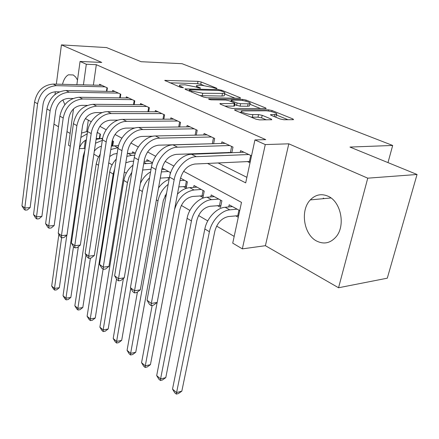 <?xml version="1.0" encoding="UTF-8"?>
<svg xmlns="http://www.w3.org/2000/svg" width="439" height="439" viewBox="0 0 439 439"><rect width="100%" height="100%" fill="white"/><g stroke="black" fill="none" stroke-linecap="round" stroke-linejoin="round"><path stroke-width="0.66" d="M216.57 88.645L217.069 88.59L216.745 88.255L201.177 81.978L198 81.347L164.724 80.392L180.451 87.317L183.37 87.729L181.055 86.532C179.524 85.868 179.085 85.358 179.738 85.007L185.077 84.815L195.613 86.922L199.964 88.223L200.497 88.168L200.189 87.827L198.148 86.988C196.579 86.318 196.118 85.808 196.76 85.462L201.858 85.292L212.24 87.361L216.57 88.645M328.059 196.211C321.37 193.379 315.449 194.614 310.307 199.904C299.963 210.407 303.739 234.761 316.766 241.104C324.053 244.611 330.518 243.146 336.153 236.714C345.767 225.558 340.905 201.556 328.059 196.211M77.505 79.986L75.744 77.121L73.302 74.97L68.462 74.8C65.707 76.282 63.721 79.454 62.503 84.31M62.848 99.9L64.873 104.636M280.186 119.013L283.83 119.743L292.956 119.688L293.548 119.617L292.923 118.947L272.048 110.535L268.547 109.832L234.618 109.772L235.134 110.392L255.849 119.139L259.581 119.885L271.796 119.737L271.214 119.057L262.182 115.32L258.555 114.59L252.864 114.59C248.035 114.689 239.151 111.769 241.691 110.941L265.441 110.787C270.073 110.71 278.919 113.58 276.449 114.376L270.561 114.661L271.137 115.309L280.186 119.013M417.05 174.486L387.291 278.189L338.546 287.754L367.75 178.174L417.05 174.486L349.965 147.065L392.68 145.457L182.042 63.693L141.117 61.707L106.562 47.582L61.422 44.893L101.766 62.442L80.063 61.444L86.313 64.248L96.328 64.687L265.754 139.64L254.938 139.931L265.282 144.574L242.339 248.869L232.725 243.14L241.499 202.384L183.595 171.298M367.75 178.174L288.802 143.822L265.282 144.574M239.908 98.27L240.588 98.193L240.084 97.656L221.755 90.269L218.485 89.616L184.973 88.908L185.395 89.402L203.493 97.041L206.961 97.738L239.908 98.27M246.092 100.076L265.633 107.95L266.193 108.548L232.368 108.433L228.774 107.709L220.373 104.164L219.89 103.582L235.03 103.555L234.525 102.984L229.076 100.729L225.619 100.037L211.4 99.84C209.573 99.648 208.646 99.357 208.629 98.956L242.712 99.401L246.092 100.076L245.856 101.211M61.422 44.893L56.34 84.151M55.358 91.773L55.001 94.495M235.677 215.801L238.295 217.267M217.398 205.595L220.532 207.345L221.887 200.799L211.192 194.932L210.791 196.913M199.964 195.86L202.955 197.534L204.228 191.108L194.022 185.51L193.665 187.365M183.315 186.564L186.174 188.161L187.376 181.861L180.484 178.08M167.407 177.68L169.218 178.695M106.875 91.361L107.39 87.926L99.604 84.261L99.455 85.259M120.231 97.864L120.796 94.242L112.686 90.423L112.527 91.477M134.153 104.663L134.778 100.827L126.322 96.843L126.141 97.952M148.678 111.758L149.364 107.692L140.54 103.538L140.343 104.712M163.846 119.188L164.603 114.87L155.384 110.529L155.165 111.775M179.694 126.97L180.533 122.371L170.892 117.833L170.656 119.156M196.271 135.13L197.204 130.224L187.113 125.472L186.849 126.882M213.634 143.696L214.671 138.45L204.097 133.467L203.8 134.976M231.83 152.701L232.994 147.076L221.893 141.852L221.569 143.46M96.328 64.687L93.375 85.1M199.284 153.474L200.189 153.93M218.09 162.902L246.888 177.334M228.324 152.36L229.235 152.799M247.3 161.486L250.021 162.792M240.21 152.377L240.572 150.643L251.525 155.801M85.391 140.326L84.211 148.486L85.034 148.969M93.88 154.155L98.512 156.871M108.74 162.864L112.11 164.839M124.319 171.995L126.306 173.164M140.667 181.581L141.138 181.856M164.899 195.783L165.98 196.42M181.329 205.419L189.906 210.446M198.554 215.516L207.762 220.916M216.625 226.107L234.174 236.396M88.31 120.138L86.681 131.426M97.37 138.576L97.804 138.817M99.79 138.45L100.432 134.153L97.167 132.364M112.73 145.858L113.443 141.292L112.247 140.634M118.607 145.441L118.953 144.316M132.337 153.244L132.573 151.79L135.327 153.304M146.681 161.217L146.944 159.675L152.547 162.748M170.672 172.697L162.112 168M228.741 206.928L229.191 204.804L239.732 210.594M387.988 162.606L392.68 145.457M288.802 143.822L265.403 245.697L338.546 287.754M265.403 245.697L242.339 248.869M84.211 148.486L79.294 148.634M70.273 146.297L68.511 145.249L73.527 108.85M53.953 124.122L58.48 126.723M66.986 131.612L70.141 133.429M207.488 163.418L245.697 182.871L254.938 139.931M170.941 144.815L171.358 145.024M188.754 153.88L189.835 154.429M86.313 64.248L83.421 84.848M76.858 84.678L80.063 61.444M173.877 166.079L165.119 161.376M155.658 156.295L147.575 151.954M138.345 146.999L130.882 142.993M121.883 138.159L114.991 134.46M106.205 129.741L99.84 126.322M91.257 121.718L85.375 118.557M203.52 85.402L200.744 84.272L197.572 83.64L169.772 82.812M235.002 98.188L224.587 93.957M220.965 90.889L218.666 90.429L189.933 89.748L189.379 89.808L189.675 90.16L191.865 91.082L202.725 93.255L224.697 93.414C225.399 93.041 224.889 92.497 223.177 91.784L220.965 90.889M199.91 95.532L202.264 95.691L202.725 93.255M224.362 95.082L224.219 95.795L221.947 96.048L202.264 95.691M249.796 104.197L260.618 108.598M224.861 106.057L233.817 106.134L234.58 105.783M248.134 103.785L249.928 103.577C252.156 102.825 243.903 100.213 239.398 100.235L231.852 100.125L231.144 100.207L231.638 100.767L237.098 103.011L240.572 103.708L248.134 103.785L247.623 106.243L249.412 106.029L249.55 105.365M247.623 106.243L240.062 106.183L234.788 104.74M275.357 117.037L275.89 116.9L276.054 116.159M251.108 117.136L252.315 117.18L252.864 114.59M266.314 119.847L261.628 117.893L258 117.164L252.315 117.18M241.417 112.263L239.557 112.263M287.995 119.721L276.318 114.974M99.165 138.537L96.201 138.598M97.052 132.951L98.21 132.935M86.368 139.789C82.933 141.594 80.584 144.469 79.327 148.409M66.821 235.205L59.342 287.71L56.675 289.822L54.738 290.113L53.618 289.158L51.692 286.047L58.886 234.3M51.692 286.047L54.491 288.434L61.608 237.724M80.891 137.445L87.24 133.752M81.511 133.099L87.591 131.338M54.738 290.113L54.491 288.434L59.342 287.71M99.346 138.51L100.032 133.933M59.397 91.844L55.577 91.773C48.883 92.393 44.729 96.404 43.121 103.813L30.143 207.576L27.322 209.957L25.193 210.127L24.052 209.266L21.95 205.842L34.555 102.073C36.953 90.944 43.181 84.941 53.24 84.068L101.853 85.32M21.95 205.842L24.803 207.998L37.6 103.769C40.026 92.585 46.282 86.549 56.368 85.66L105.102 86.851M25.193 210.127L24.803 207.998L30.143 207.576M106.43 91.35L106.973 87.729M112.746 145.753L111.413 145.726M96.086 139.361L102.655 138.334M101.414 146.22C98.665 146.939 96.3 148.585 94.33 151.17M78.372 246.641L70.844 297.428L68.111 299.568L66.157 299.881L64.994 298.888L63.04 295.727L83.24 156.086L84.793 150.654M63.04 295.727L65.949 298.207L73.489 246.614M95.51 143.229L102.303 140.37M66.157 299.881L65.949 298.207L70.844 297.428M112.225 145.704L112.955 141.023M117.142 153.474L113.635 154.116L109.734 156.482M110.82 149.529L118.091 147.603M111.352 146.121L118.557 145.605M90.418 258.148L82.801 307.53L80.002 309.693L78.027 310.033L76.82 309.001L74.839 305.791L96.207 163.862L97.623 158.781L100.224 154.073M74.839 305.791L77.862 308.365L85.989 254.927M78.027 310.033L77.862 308.365L82.801 307.53M133.659 161.217L130.619 161.343L125.812 162.82M126.866 156.366L131.607 155.368L134.751 155.247M127.343 153.441L135.047 153.145M103.088 269.162L95.241 318.034L92.366 320.229L90.374 320.591L89.117 319.521L87.109 316.256L109.734 171.967C110.568 167.083 112.741 162.803 116.247 159.132M87.109 316.256L90.258 318.939L113.207 174.053L114.716 168.779M90.374 320.591L90.258 318.939L95.241 318.034M151.06 169.24L142.642 170.019M143.701 163.796L152.404 163.171M144.124 161.327L149.523 161.091M116.549 278.984L108.192 328.976L105.239 331.198L103.231 331.588L101.919 330.468L99.883 327.148L123.853 180.429C125.027 174.179 128.078 169.07 133.012 165.113M99.883 327.148L103.16 329.941L127.475 182.608L129.033 177.252L131.821 172.269M103.231 331.588L103.16 329.941L108.192 328.976M73 98.473L68.374 98.413C61.603 99.082 57.383 103.192 55.704 110.743L41.908 216.361L39.016 218.781L36.86 218.973L35.669 218.073L33.54 214.589L46.94 108.96C49.442 97.612 55.78 91.466 65.954 90.522L115.034 91.526M33.54 214.589L36.514 216.833L50.123 110.727C52.647 99.324 59.013 93.145 69.214 92.179L118.415 93.117M36.86 218.973L36.514 216.833L41.908 216.361M119.693 97.859L120.297 94.006M87.284 105.387L81.736 105.344C74.893 106.068 70.597 110.277 68.846 117.981L54.178 225.52L51.204 227.978L49.025 228.187L47.785 227.248L45.618 223.703L59.88 116.154C62.486 104.581 68.934 98.281 79.223 97.26L128.764 97.99M45.618 223.703L48.718 226.041L63.205 117.998C65.839 106.37 72.314 100.032 82.636 98.989L132.287 99.653M49.025 228.187L48.718 226.041L54.178 225.52M133.516 104.658L134.18 100.542M102.303 112.598L95.707 112.587C88.788 113.372 84.414 117.69 82.587 125.549L66.975 235.079L63.918 237.57L61.712 237.806L60.417 236.824L58.222 233.213L73.406 123.672C76.128 111.863 82.691 105.409 93.095 104.301L143.092 104.74M58.222 233.213L61.46 235.655L76.885 125.603C79.635 113.739 86.225 107.242 96.662 106.112L146.769 106.468M61.712 237.806L61.46 235.655L66.975 235.079M147.927 111.758L148.667 107.368M118.157 120.127L110.321 120.171C103.324 121.016 98.874 125.444 96.964 133.467L80.342 245.061L77.193 247.591L74.97 247.848L73.615 246.828L71.387 243.146L87.564 131.541C88.887 120.961 98.605 111.396 107.604 111.671L158.045 111.78M71.387 243.146L74.767 245.697L91.208 133.566C92.552 122.931 102.314 113.3 111.336 113.564L161.887 113.591M74.97 247.848L74.767 245.697L80.342 245.061M162.973 119.194L163.796 114.491M169.421 177.559L160.268 178.113M161.371 171.907L168.527 171.517M161.799 169.536L164.641 169.388M130.762 288.247L121.68 340.373L118.645 342.623L116.62 343.046L115.259 341.877L113.196 338.502L123.408 278.491M113.196 338.502L116.609 341.416L142.39 191.541C143.372 186.29 145.764 181.702 149.573 177.779M140.337 183.524C142.697 178.349 146.116 174.464 150.599 171.868M116.62 343.046L116.609 341.416L121.68 340.373M169.8 175.71L170.376 172.532M134.976 127.99L125.631 128.111C118.557 129.022 114.025 133.571 112.027 141.764L94.314 255.493L91.071 258.066L88.826 258.351L87.41 257.281L85.144 253.528L102.391 139.783C103.818 128.989 113.717 119.167 122.799 119.386L173.674 119.145M85.144 253.528L88.683 256.195L106.211 141.907C107.665 131.058 117.608 121.169 126.712 121.367L177.696 121.032M88.826 258.351L88.683 256.195L94.314 255.493M178.689 126.981L179.611 121.938M186.487 186.515L178.799 186.882M179.979 180.577L184.501 180.286M166.606 193.006L163.324 200.458L135.75 352.254L132.633 354.542L130.586 354.992L129.165 353.774L127.074 350.338L137.423 292.034M127.074 350.338L130.635 353.379L157.991 200.892C159.39 194.087 162.787 188.578 168.181 184.369M158.517 187.903C161.497 183.776 165.02 180.939 169.086 179.397M130.586 354.992L130.635 353.379L135.75 352.254M185.384 186.421L186.356 181.302M153.079 136.2L141.682 136.436C134.537 137.423 129.917 142.099 127.826 150.462L108.932 266.407L105.596 269.025L103.324 269.337L101.843 268.218L99.543 264.388L117.943 148.431C119.479 137.412 129.565 127.315 138.735 127.469L190.027 126.844M99.543 264.388L103.247 267.186L121.954 150.654C123.513 139.58 133.648 129.417 142.84 129.554L194.23 128.825M103.324 269.337L103.247 267.186L108.932 266.407M195.119 135.152L196.151 129.725M203.301 195.794L192.759 196.436C186.196 197.737 181.845 202.319 179.694 210.188L150.434 364.661L147.224 366.977L145.166 367.459L143.679 366.186L141.561 362.691L152.163 305.412M174.53 209.677C178.036 198.291 184.534 191.728 194.011 189.994L201.221 189.461M177.444 194.131C181.312 190.191 185.423 188.029 189.769 187.64L196.968 187.129M141.561 362.691L145.282 365.863L157.151 302.444M145.166 367.459L145.282 365.863L150.434 364.661M202.044 195.695L203.076 190.477M213.299 143.701L158.534 145.177C151.312 146.242 146.61 151.049 144.42 159.598L124.248 277.843L120.807 280.505L118.514 280.85L116.961 279.676L114.623 275.769L134.274 157.508C135.925 146.258 146.209 135.876 155.455 135.958L207.148 134.905M114.623 275.769L118.508 278.699L138.483 159.845C140.167 148.541 150.5 138.082 159.769 138.148L211.554 136.979M118.514 280.85L118.508 278.699L124.248 277.843M212.344 143.608L213.475 137.884M220.916 205.512L210.149 206.253C203.537 207.647 199.103 212.355 196.859 220.389L165.777 377.622L162.474 379.965L160.394 380.487L158.841 379.159L156.69 375.597L187.085 218.337C188.924 207.834 198.593 197.66 207.032 197.221L214.281 196.628M156.69 375.597L160.581 378.917L191.442 220.949C193.308 210.391 203.027 200.151 211.477 199.685L218.737 199.07M160.394 380.487L160.581 378.917L165.777 377.622M219.495 205.403L220.587 200.085M231.885 152.421L176.242 154.363C168.955 155.516 164.159 160.46 161.859 169.202L140.31 289.839L136.754 292.539L134.438 292.917L132.814 291.688L130.438 287.704L151.439 167.05C153.222 155.56 163.703 144.875 173.026 144.881L225.097 143.361M130.438 287.704L134.515 290.777L155.872 169.509C157.683 157.958 168.219 147.197 177.559 147.186L229.723 145.534M134.438 292.917L134.515 290.777L140.31 289.839M230.442 152.278L231.644 146.439M324.207 198.598L323.23 198.126M330.199 198.038L330.518 197.632M238.64 215.648L228.39 216.553C221.722 218.04 217.212 222.886 214.858 231.084L181.823 391.171L178.415 393.547L176.324 394.107L174.695 392.718L172.516 389.097L204.837 228.977C206.802 218.265 216.647 207.801 225.136 207.263L232.429 206.582M172.516 389.097L176.588 392.565L209.408 231.715C211.411 220.954 221.3 210.418 229.8 209.853L237.104 209.151M176.324 394.107L176.588 392.565L181.823 391.171M237.784 215.587L238.948 210.166M250.307 161.464L194.883 164.027C187.519 165.273 182.635 170.37 180.215 179.31L157.173 302.427L153.496 305.176L151.164 305.593L149.452 304.298L147.043 300.232L169.509 177.093C171.429 165.355 182.119 154.347 191.519 154.27L243.936 152.229M147.043 300.232L151.323 303.459L174.173 179.688C176.132 167.885 186.877 156.794 196.293 156.69L248.792 154.517M151.164 305.593L151.323 303.459L157.173 302.427M249.434 161.382L250.713 155.422M216.668 88.645L216.745 88.255M183.008 87.789L183.079 87.388M200.113 88.223L200.189 87.827M197.984 87.882L198.148 86.988M180.884 87.471L181.055 86.532M165.443 80.985L165.563 80.31M197.572 83.64L198 81.347M200.744 84.272L201.177 81.978M185.653 89.512L185.779 88.821M218.331 90.423L218.485 89.616M221.585 91.136L221.755 90.269M239.957 98.27L240.084 97.656M189.494 91.136L189.675 90.16M191.684 92.058L191.865 91.082M221.947 96.048L222.419 93.661M265.485 108.625L265.633 107.95M220.493 104.219L220.636 103.494M233.817 106.134L234.322 103.637M209.074 99.395L209.167 98.896M242.482 100.52L242.712 99.401M231.452 101.711L231.638 100.767M236.594 105.486L237.098 103.011M240.062 106.183L240.572 103.708M271.044 115.27L271.192 114.584M274.331 116.615L274.781 114.584M258 117.164L258.555 114.59M261.628 117.893L262.182 115.32M271.044 119.82L271.214 119.057M235.189 110.419L235.337 109.684M268.289 111.023L268.547 109.832M271.79 111.709L272.048 110.535M292.753 119.688L292.923 118.947M53.24 84.068L56.368 85.66M34.555 102.073L37.6 103.769M100.981 138.373L102.485 139.207M83.24 156.086L83.942 156.509M114.239 145.726L117.641 147.614M96.207 163.862L98.528 165.256M128.062 153.398L131.607 155.368M109.734 171.967L113.207 174.053M143.97 162.227L146.187 163.456M123.853 180.429L127.475 182.608M65.954 90.522L69.214 92.179M46.94 108.96L50.123 110.727M79.223 97.26L82.636 98.989M59.88 116.154L63.205 117.998M93.095 104.301L96.662 106.112M73.406 123.672L76.885 125.603M107.604 111.671L111.336 113.564M87.564 131.541L91.208 133.566M139.284 189.681L142.39 191.541M122.799 119.386L126.712 121.367M102.391 139.783L106.211 141.907M156.372 199.926L157.991 200.892M138.735 127.469L142.84 129.554M117.943 148.431L121.954 150.654M189.769 187.64L194.011 189.994M155.455 135.958L159.769 138.148M134.274 157.508L138.483 159.845M207.032 197.221L211.477 199.685M187.085 218.337L191.442 220.949M173.026 144.881L177.559 147.186M151.439 167.05L155.872 169.509M225.136 207.263L229.8 209.853M204.837 228.977L209.408 231.715M191.519 154.27L196.293 156.69M169.509 177.093L174.173 179.688M310.307 199.904L330.984 197.962M68.462 74.8L73.297 74.965M196.425 87.257L196.639 86.126M179.403 86.873L179.611 85.698M189.16 90.994L189.346 89.968M224.219 95.795L224.697 93.414M234.525 106.046L235.03 103.555M249.412 106.029L249.928 103.577M230.887 101.48L231.095 100.454M270.495 114.947L270.561 114.661M275.89 116.9L276.449 114.376M241.269 112.982L241.527 111.72M234.558 110.063L234.618 109.772"/></g></svg>
